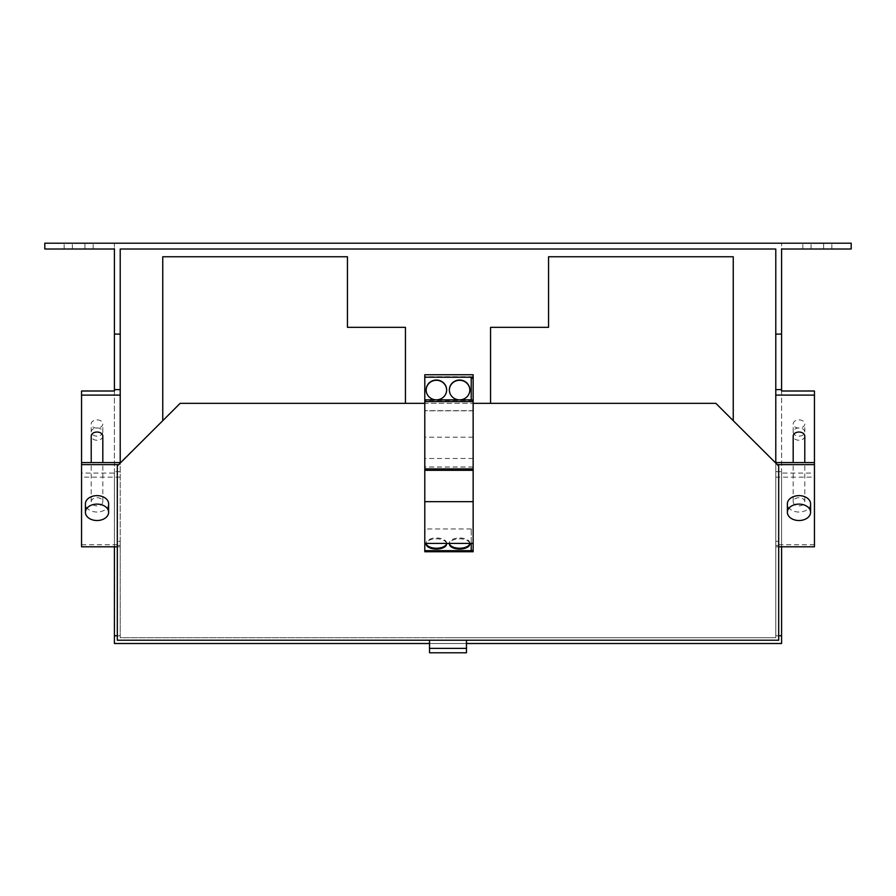 <?xml version="1.0" encoding="UTF-8"?>
<svg xmlns="http://www.w3.org/2000/svg" width="896" height="896" viewBox="0 0 896 896"><rect width="100%" height="100%" fill="white"/><g stroke="black" fill="none" stroke-linecap="round" stroke-linejoin="round"><path stroke-width="0.67" stroke-dasharray="4.48 3.36" d="M823.648 249.01L823.648 243.208L831.858 243.208L802.85 243.208L831.858 243.208L802.85 243.208L831.858 243.208L802.85 243.208L831.858 243.208L802.85 243.208L823.648 243.208L823.648 249.01L823.648 243.208L823.648 249.01L831.858 249.01L802.85 249.01L831.858 249.01L802.85 249.01L831.858 249.01L802.85 249.01L831.858 249.01L802.85 249.01L823.648 249.01L823.648 243.208L823.648 249.01M84.93 249.01L84.93 243.208L64.142 243.208L93.15 243.208L64.142 243.208L93.15 243.208L64.142 243.208L93.15 243.208L64.142 243.208L93.15 243.208L84.93 243.208L84.93 249.01L64.142 249.01L93.15 249.01L64.142 249.01L93.15 249.01L84.93 249.01L84.93 243.208L84.93 249.01L64.142 249.01L93.15 249.01L64.142 249.01L93.15 249.01L84.93 249.01L84.93 243.208L84.93 249.01M449.355 390.062A10.248 9.901 0 0 0 459.603 400.086A10.248 9.901 0 0 0 469.851 390.062M469.795 543.413A10.248 5.13 180 0 0 459.603 538.821A10.248 5.13 180 0 0 449.411 543.413M469.818 543.525A10.248 5.13 180 0 0 469.851 543.11A10.248 5.13 180 0 0 459.603 537.981A10.248 5.13 180 0 0 449.355 543.11A10.248 5.13 180 0 0 449.389 543.525M426.149 390.062A10.248 9.901 0 0 0 436.397 400.086A10.248 9.901 0 0 0 446.645 390.062M446.589 543.413A10.248 5.13 180 0 0 436.397 538.821A10.248 5.13 180 0 0 426.205 543.413M446.611 543.525A10.248 5.13 180 0 0 446.645 543.11A10.248 5.13 180 0 0 436.397 537.981A10.248 5.13 180 0 0 426.149 543.11A10.248 5.13 180 0 0 426.182 543.525M798.986 427.93A5.802 4.099 180 0 0 793.184 432.029A5.802 4.099 180 0 0 798.986 436.128A5.802 4.099 180 0 0 804.787 432.029A5.802 4.099 180 0 0 798.986 427.93M798.986 428.086A5.802 4.099 0 0 1 793.184 423.987A5.802 4.099 0 0 1 798.986 419.888A5.802 4.099 0 0 1 804.787 423.987A5.802 4.099 0 0 1 798.986 428.086M97.014 427.93A5.802 4.099 0 0 1 102.816 432.029A5.802 4.099 0 0 1 97.014 436.128A5.802 4.099 0 0 1 91.213 432.029A5.802 4.099 0 0 1 97.014 427.93M97.014 419.888A5.802 4.099 0 0 1 102.816 423.987A5.802 4.099 0 0 1 97.014 428.086A5.802 4.099 0 0 1 91.213 423.987A5.802 4.099 0 0 1 97.014 419.888M798.986 497.694A5.802 4.099 180 0 0 793.184 501.794A5.802 4.099 180 0 0 798.986 505.893A5.802 4.099 180 0 0 804.787 501.794A5.802 4.099 180 0 0 798.986 497.694M804.787 436.128A5.802 4.099 0 0 1 798.986 440.238A5.802 4.099 0 0 1 793.184 436.128M97.014 497.694A5.802 4.099 -0 0 1 102.816 501.794A5.802 4.099 -0 0 1 97.014 505.893A5.802 4.099 -0 0 1 91.213 501.794A5.802 4.099 -0 0 1 97.014 497.694M102.816 436.128A5.802 4.099 0 0 1 97.014 440.238A5.802 4.099 0 0 1 91.213 436.128M44.8 243.208L851.2 243.208L851.2 249.01L781.581 249.01L781.581 243.208L781.581 643.507L114.419 643.507L114.419 243.208L114.419 249.01L44.8 249.01L44.8 243.208M117.32 546.806L120.221 546.806L120.221 545.44L120.221 637.706L448 637.706L120.221 637.706L120.221 249.01L775.779 249.01L775.779 637.706L448 637.706L775.779 637.706L775.779 545.44L778.68 545.44L778.68 465.987L733.242 420.683L733.242 256.749L548.554 256.749L548.554 327.331L490.549 327.331L490.549 403.334L715.837 403.334L733.242 420.683M814.453 546.806L814.453 462.571L814.453 477.154L775.779 477.154M814.453 477.154L814.453 473.054L781.581 473.054L781.581 471.688L775.779 471.688M778.68 635.768L775.779 635.768M781.581 471.688L781.581 546.806M120.221 477.154L81.547 477.154L81.547 473.054L114.419 473.054L114.419 471.688L114.419 546.806M114.419 473.054L114.419 391.003M781.581 473.054L781.581 391.003M466.469 643.507L429.531 643.507M81.547 546.806L81.547 477.154M120.221 471.688L114.419 471.688M120.221 635.768L117.32 635.768M814.453 473.054L814.453 391.003M81.547 473.054L81.547 391.003M162.758 420.683L180.163 403.334L405.451 403.334L405.451 327.331L347.446 327.331L347.446 256.749L162.758 256.749L162.758 420.683L120.221 462.571M490.549 403.334L405.451 403.334M775.779 462.571L775.779 545.44M466.469 648.368L466.469 652.792L466.469 648.368L466.469 652.792L429.531 652.792L429.531 648.368L429.531 652.792L466.469 652.792L429.531 652.792L429.531 648.368L466.469 648.368L429.531 648.368L466.469 648.368L429.531 648.368L429.531 640.226L466.469 640.226L429.531 640.226L466.469 640.226L429.531 640.226L429.531 648.368L466.469 648.368L466.469 640.226L466.469 648.368L429.531 648.368L466.469 648.368L466.469 640.226M429.531 648.368L429.531 640.226M108.618 503.843A11.603 8.21 0 0 1 97.014 512.042A11.603 8.21 0 0 1 85.411 503.843M473.144 529.402L473.144 543.413L473.144 529.402L471.206 529.402L471.206 550.682L473.144 550.682L473.144 509.41L473.144 551.746L424.794 551.746L424.794 467.04L473.144 467.04L473.144 500.674L473.144 376.376L473.144 550.682L424.794 550.682M471.206 529.402L471.206 543.413L424.794 543.413L424.794 528.954L424.794 543.413M471.206 378.034L471.206 400.053M424.794 467.04L424.794 403.334L473.144 403.334L473.144 374.741M473.144 376.746L424.794 376.746L424.794 374.741M473.144 400.512L424.794 400.512L424.794 376.746M473.144 467.04L473.144 410.67L424.794 410.67M473.144 410.827L424.794 410.827M473.144 437.17L424.794 437.17M473.144 458.483L424.794 458.483M473.144 466.995L424.794 466.995M473.144 550.682L471.206 550.682M473.144 543.413L471.206 543.413M473.144 500.674L473.144 509.41M473.144 377.518L473.144 375.491L473.144 377.518M471.206 528.954L424.794 528.954M424.794 403.334L424.794 400.512M473.144 403.334L473.144 410.67M81.547 544.757L120.221 544.757L120.221 541.33L117.32 541.33L117.32 465.987L117.32 640.226L778.68 640.226L778.68 545.44M120.747 462.571L117.32 465.987L120.747 462.571M120.221 545.44L117.32 545.44M120.221 544.757L120.221 546.806M810.589 503.843A11.603 8.21 0 0 1 798.986 512.042A11.603 8.21 0 0 1 787.382 503.843M778.68 546.806L775.779 546.806M814.453 544.757L775.779 544.757M775.779 541.33L778.68 541.33L778.68 465.987L778.68 541.33M120.221 541.33L120.221 463.098L117.32 465.987L117.32 541.33M72.352 249.01L72.352 243.208L72.352 249.01M811.07 249.01L811.07 243.208L811.07 249.01M449.355 543.11L449.355 543.95M426.149 543.11L426.149 543.95M793.184 432.029L793.184 423.987M102.816 432.029L102.816 423.987M793.184 501.794L793.184 462.571M102.816 501.794L102.816 462.571M91.213 501.794L91.213 462.571M804.787 501.794L804.787 462.571M91.213 432.029L91.213 423.987M804.787 432.029L804.787 423.987M446.645 543.11L446.645 543.95M469.851 543.11L469.851 543.95M93.15 249.01L93.15 243.208L93.15 249.01M64.142 249.01L64.142 243.208L64.142 249.01M831.858 249.01L831.858 243.208L831.858 249.01M802.85 249.01L802.85 243.208L802.85 249.01"/><path stroke-width="1.34" d="M459.603 380.038A10.248 9.901 0 0 0 449.355 389.939A10.248 9.901 0 0 0 459.603 399.84A10.248 9.901 0 0 0 469.851 389.939A10.248 9.901 0 0 0 459.603 380.038M469.851 390.062A10.248 9.901 0 0 0 459.603 380.285A10.248 9.901 0 0 0 449.355 390.062M449.411 543.413A10.248 5.13 180 0 0 449.355 543.95A10.248 5.13 180 0 0 459.603 549.069A10.248 5.13 180 0 0 469.851 543.95A10.248 5.13 180 0 0 469.795 543.413M449.389 543.525A10.248 5.13 180 0 0 459.603 548.229A10.248 5.13 180 0 0 469.818 543.525M436.397 380.038A10.248 9.901 0 0 0 426.149 389.939A10.248 9.901 0 0 0 436.397 399.84A10.248 9.901 0 0 0 446.645 389.939A10.248 9.901 0 0 0 436.397 380.038M446.645 390.062A10.248 9.901 0 0 0 436.397 380.285A10.248 9.901 0 0 0 426.149 390.062M426.205 543.413A10.248 5.13 180 0 0 426.149 543.95A10.248 5.13 180 0 0 436.397 549.069A10.248 5.13 180 0 0 446.645 543.95A10.248 5.13 180 0 0 446.589 543.413M426.182 543.525A10.248 5.13 180 0 0 436.397 548.229A10.248 5.13 180 0 0 446.611 543.525M798.986 520.52A11.603 8.21 0 0 1 787.382 512.322A11.603 8.21 0 0 1 798.986 504.112A11.603 8.21 0 0 1 810.589 512.322A11.603 8.21 0 0 1 798.986 520.52M810.589 512.322L810.589 503.843A11.603 8.21 0 0 0 798.986 495.634A11.603 8.21 0 0 0 787.382 503.843L787.382 512.322M793.184 462.571L793.184 436.128A5.802 4.099 0 0 1 798.986 432.029A5.802 4.099 0 0 1 804.787 436.128L804.787 462.571M91.213 462.571L91.213 436.128A5.802 4.099 0 0 1 97.014 432.029A5.802 4.099 0 0 1 102.816 436.128L102.816 462.571M108.618 512.322L108.618 503.843A11.603 8.21 0 0 0 97.014 495.634A11.603 8.21 0 0 0 85.411 503.843L85.411 512.322A11.603 8.21 0 0 1 97.014 504.112A11.603 8.21 0 0 1 108.618 512.322A11.603 8.21 0 0 1 97.014 520.52A11.603 8.21 0 0 1 85.411 512.322M775.779 462.571L775.779 334.096L781.581 334.096L781.581 249.01L851.2 249.01L851.2 243.208L44.8 243.208L44.8 249.01L114.419 249.01L114.419 391.003L81.547 391.003L81.547 546.806L117.32 546.806M781.581 334.096L781.581 389.637L775.779 389.637M781.581 389.637L781.581 391.003L814.453 391.003L814.453 395.114L775.779 395.114M814.453 395.114L814.453 546.806L778.68 546.806M781.581 546.806L781.581 635.768L778.68 635.768M114.419 546.806L114.419 643.507L429.531 643.507M781.581 635.768L781.581 643.507L466.469 643.507M775.779 334.096L775.779 249.01L120.221 249.01L120.221 334.096L114.419 334.096M120.221 389.637L114.419 389.637M120.221 462.571L120.221 334.096M120.221 395.114L81.547 395.114M117.32 635.768L114.419 635.768M405.451 403.334L405.451 327.331L347.446 327.331L347.446 256.749L162.758 256.749L162.758 420.683M733.242 420.683L733.242 256.749L548.554 256.749L548.554 327.331L490.549 327.331L490.549 403.334M429.531 648.368L466.469 648.368L466.469 652.792L429.531 652.792L429.531 640.226M466.469 648.368L466.469 640.226M473.144 378.571L471.206 378.034L473.144 378.034L473.144 543.413L471.206 543.413L471.206 550.682L424.794 550.682L424.794 551.746L473.144 551.746L473.144 550.682L471.206 550.682M473.144 543.413L473.144 550.682M471.206 378.571L471.206 400.053L473.144 400.053M473.144 501.67L424.794 501.67L424.794 550.682M473.144 470.322L424.794 470.322L424.794 501.67M473.144 468.91L424.794 468.91L424.794 470.322M473.144 401.598L424.794 401.598L424.794 468.91M473.144 377.216L424.794 377.216L424.794 374.741L473.144 374.741L473.144 378.034M471.206 543.413L424.794 543.413M471.206 399.851L424.794 399.851L424.794 401.598M424.794 377.216L424.794 399.851M81.547 462.571L120.747 462.571M81.547 464.621L118.686 464.621M814.453 464.621L777.314 464.621M814.453 462.571L775.253 462.571M424.794 403.334L180.163 403.334L117.32 465.987L117.32 640.226L778.68 640.226L778.68 465.987L715.837 403.334L473.144 403.334M473.144 550.558L471.206 550.558"/></g></svg>
